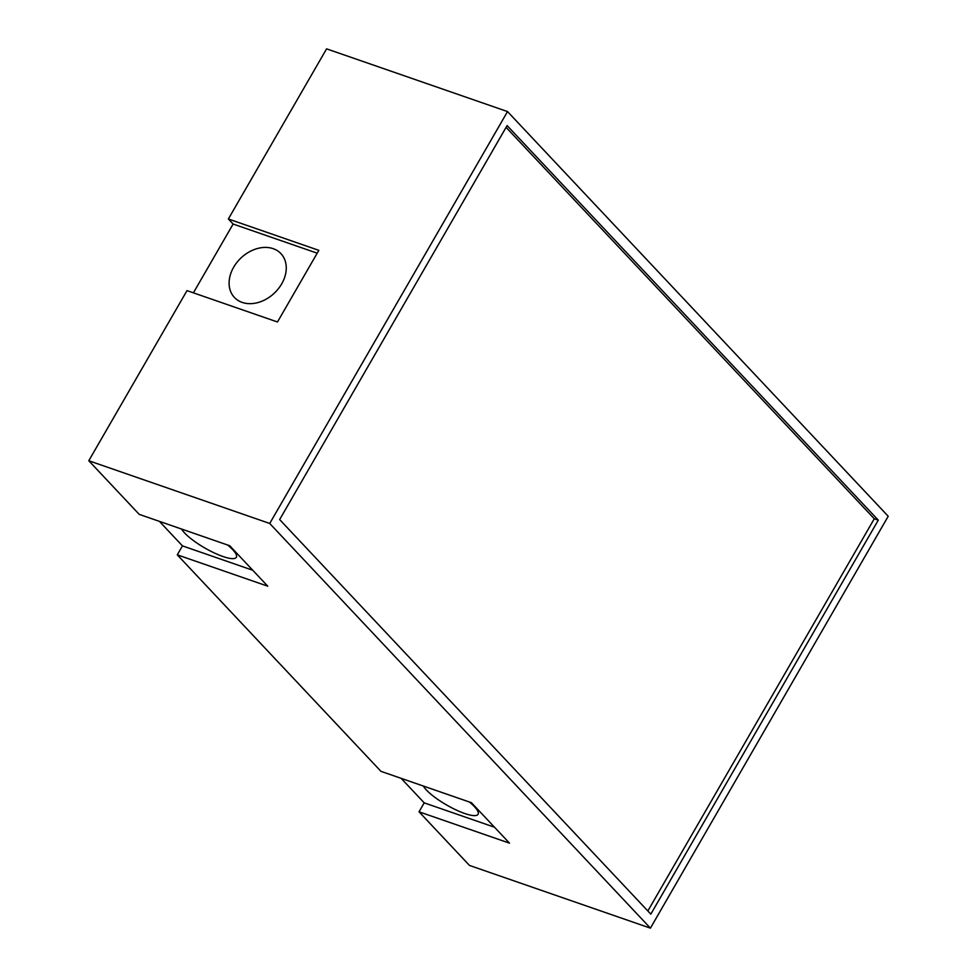 <?xml version="1.0" encoding="UTF-8"?>
<svg xmlns="http://www.w3.org/2000/svg" width="977" height="977" viewBox="0 0 977 977"><rect width="100%" height="100%" fill="white"/><g stroke="black" fill="none" stroke-linecap="round" stroke-linejoin="round"><path stroke-width="1.47" d="M401.132 778.327L424.201 802.85L419.035 811.802L469.473 865.427L650.413 928.15L888.215 516.259L507.527 111.573L326.587 48.85L228.362 218.982L233.124 224.038L193.409 292.831M228.362 218.982L318.832 250.344L277.48 321.983L187.01 290.621L88.785 460.741L139.222 514.366L229.693 545.728L267.759 586.2L177.289 554.838L182.455 545.887L252.762 570.25M159.398 521.364L182.455 545.887M177.289 554.838L380.957 771.341L471.427 802.703L509.505 843.163L419.035 811.802M233.124 224.038L317.195 253.177M88.785 460.741L269.725 523.464L650.413 928.15M507.527 111.573L269.725 523.464M424.201 802.85L494.496 827.226M469.412 801.995A31.96 7.682 30 0 1 474.419 806.623A31.96 7.682 30 0 1 478.071 814.281A31.96 7.682 30 0 1 455.929 809.872A31.96 7.682 30 0 1 426.387 789.978A31.96 7.682 30 0 1 423.322 786.021M227.665 545.032A31.96 7.682 30 0 1 232.685 549.648A31.96 7.682 30 0 1 236.336 557.305A31.96 7.682 30 0 1 214.183 552.897A31.96 7.682 30 0 1 184.641 533.002A31.96 7.682 30 0 1 181.588 529.058M507.112 125.581L279.654 519.569L650.829 914.142L878.286 520.155L507.112 125.581M878.286 520.155L874.293 518.763L647.849 910.967M506.086 127.364L874.293 518.763M233.662 267.209A31.96 24.23 -43.3 0 0 234.407 297.435A31.96 24.23 -43.3 0 0 281.694 283.867A31.96 24.23 -43.3 0 0 280.949 253.641A31.96 24.23 -43.3 0 0 233.662 267.209"/></g></svg>
